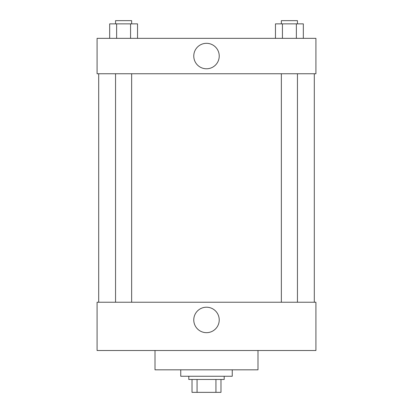 <?xml version="1.0" encoding="UTF-8"?>
<svg xmlns="http://www.w3.org/2000/svg" width="413" height="413" viewBox="0 0 413 413"><rect width="100%" height="100%" fill="white"/><g stroke="black" fill="none" stroke-linecap="round" stroke-linejoin="round"><path stroke-width="0.62" d="M215.942 379.475L215.942 392.35L192.019 392.35L192.019 379.475M215.942 392.35L220.981 392.35L220.981 379.475L220.981 392.35M224.202 376.258L224.202 379.475L188.798 379.475L188.798 376.258M197.058 379.475L197.058 392.35M180.755 369.821L180.755 376.258L232.245 376.258L232.245 369.821M155.009 350.513L155.009 369.821L257.991 369.821L257.991 350.513M97.081 350.513L315.919 350.513L97.081 350.513L97.081 302.239L315.919 302.239L315.919 350.513M193.769 319.941A12.731 12.731 0 0 1 212.865 308.919A12.731 12.731 0 0 1 212.865 330.963A12.731 12.731 0 0 1 193.769 319.941M314.308 73.751L314.308 302.239M315.919 73.751L97.081 73.751L97.081 38.352L315.919 38.352L315.919 73.751M219.231 56.049A12.731 12.731 0 0 1 200.135 67.076A12.731 12.731 0 0 1 200.135 45.027A12.731 12.731 0 0 1 219.231 56.049M303.333 38.352L303.333 23.866L275.466 23.866L275.466 38.352M296.369 23.866L296.369 38.352M282.435 23.866L282.435 38.352M281.356 23.866L281.356 20.65L297.448 20.65L297.448 23.866M137.534 38.352L137.534 23.866L109.667 23.866L109.667 38.352M130.565 23.866L130.565 38.352M116.631 23.866L116.631 38.352M115.552 23.866L115.552 20.65L131.644 20.65L131.644 23.866M98.692 73.751L98.692 302.239M297.448 302.239L297.448 73.751M281.356 302.239L281.356 73.751M115.552 73.751L115.552 302.239M131.644 73.751L131.644 302.239"/></g></svg>
